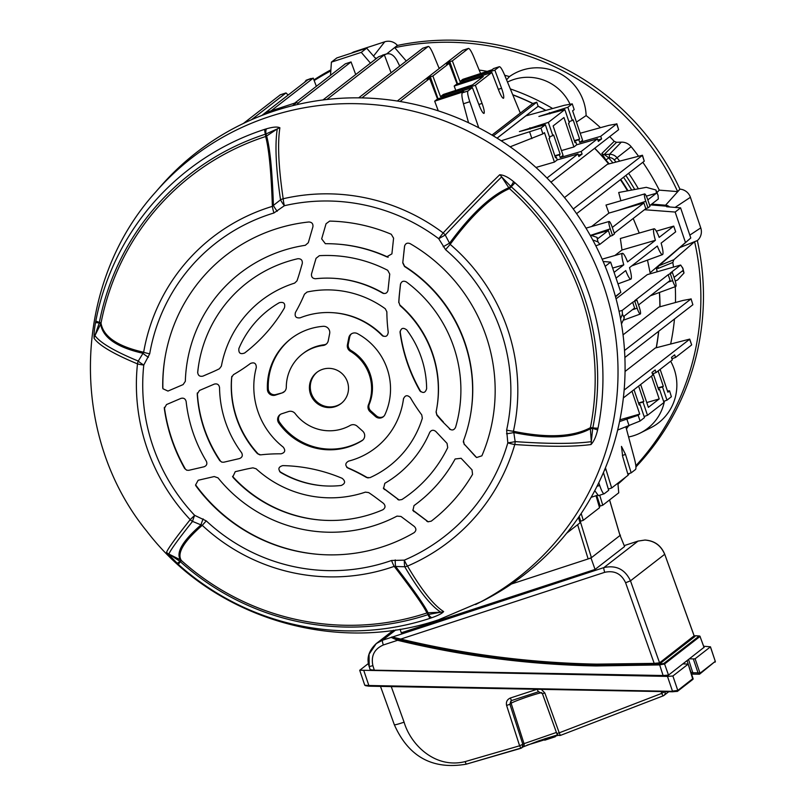 <?xml version="1.0" encoding="UTF-8"?>
<svg xmlns="http://www.w3.org/2000/svg" width="806" height="806" viewBox="0 0 806 806"><rect width="100%" height="100%" fill="white"/><g stroke="black" fill="none" stroke-linecap="round" stroke-linejoin="round"><path stroke-width="1.21" d="M634.906 301.625L637.133 308.194A6.942 1.179 71.9 0 0 640.286 314.028A6.942 1.179 71.9 0 0 640.347 313.987A6.942 1.179 71.9 0 0 639.118 306.653L636.891 300.084L632.66 302.27L634.604 308.013L624.126 316.143L624.257 318.078L621.476 323.941M670.431 274.07L672.647 280.639A6.942 1.179 71.9 0 0 675.811 286.473A6.942 1.179 71.9 0 0 675.861 286.432A6.942 1.179 71.9 0 0 674.632 279.098L672.406 272.529L668.184 274.715L634.665 300.719L636.891 300.084M616.036 278.1L625.728 270.574A13.581 2.317 71.9 0 0 630.876 279.148A13.581 2.317 71.9 0 0 630.987 279.088A13.581 2.317 71.9 0 0 629.506 267.642L657.343 246.042A13.581 2.317 71.9 0 0 662.502 254.615A13.581 2.317 71.9 0 0 662.613 254.555A13.581 2.317 71.9 0 0 661.122 243.12L675.67 231.836L673.725 226.093L659.177 237.377A13.581 2.317 71.9 0 0 654.059 228.793A13.581 2.317 71.9 0 0 655.409 240.299L621.99 250.001L614.907 255.492M468.538 122.744L463.45 103.783C461.898 97.677 461.506 94.04 462.271 92.861L467.954 90.997L472.356 87.582L479.278 105.586C481.414 110.896 483.006 113.495 484.033 113.394C484.658 112.215 484.003 108.891 482.079 103.41L475.359 85.255L491.851 72.469L498.763 90.474C500.909 95.773 502.501 98.372 503.528 98.272C504.143 97.093 503.498 93.768 501.574 88.287L494.854 70.132L499.246 66.727L493.796 68.51M568.945 121.716L572.31 120.477L567.847 107.269L572.24 103.863L564.432 105.274L525.834 115.893L497.101 138.179M644.639 193.924A6.942 1.179 71.9 0 0 645.797 201.299L648.024 207.867L649.999 206.326L647.772 199.757A6.942 1.179 71.9 0 0 644.639 193.924L606.001 205.056L608.883 213.106L591.584 226.526M620.882 200.765L618.696 192.503L646.281 187.324L655.913 189.994L658.069 195.334L656.235 191.324L656.366 193.249L646.331 196.15M564.482 197.571L607.351 164.313L642.463 155.246L644.276 161.17L642.332 155.427L573.268 208.996M545.682 110.432A224.733 221.035 -127.8 0 0 538.136 106.281L497.06 138.158M654.059 228.793L620.358 238.505L621.99 250.001M633.204 218.466L639.249 233.065M627.521 190.851A224.733 221.035 -127.8 0 0 620.388 179.698M608.641 163.961A224.733 221.035 -127.8 0 0 594.627 148.314M650.684 204.905L667.277 206.235A253.578 249.417 52.2 0 1 667.529 206.81M644.478 209.721L675.166 212.049L680.586 207.847L666.633 206.739L667.277 206.235M680.939 246.555A253.578 249.417 52.2 0 1 680.949 246.606L650.11 272.791L690.792 238.002L680.586 207.847M680.949 246.606L690.792 238.002M675.166 212.049L685.372 242.203M375.677 58.556A253.578 249.417 52.2 0 1 376.573 58.344L376.583 58.354A6.579 6.468 52.2 0 0 375.092 57.881M376.573 58.344L375.928 58.848L366.69 48.169L336.827 57.931L331.407 62.133L361.279 52.37L366.69 48.169M361.279 52.37L370.458 63.11M330.52 75.321L331.407 62.133M492.003 135.096L532.706 103.521A224.733 221.035 -127.8 0 0 512.797 94.886M493.665 68.52L499.246 66.727C500.335 66.485 502.078 69.165 504.496 74.787L520.303 113.082L491.962 135.065M598.777 482.734L599.684 485.454C601.689 491.197 603.22 493.957 604.278 493.725L608.671 490.32L603.442 472.548M598.586 495.589L604.278 493.725M608.308 489.091L611.673 487.983L605.447 467.802M611.673 487.983L628.166 475.197L622.706 456.629L621.466 446.393L625.516 454.443L631.169 472.86L635.561 469.455C636.327 468.276 635.934 464.629 634.382 458.533L625.899 426.948M591.13 497.322L597.568 495.216M598.475 495.65L594.757 490.693M619.572 421.558L638.14 415.271L639.712 414.062L631.985 391.232M638.14 415.271L640.085 421.014L644.488 417.609L640.014 404.4L639.208 405.025L634.01 389.671M639.712 414.062L619.925 419.815M640.085 421.014L617.658 430.061M669.564 390.819L671.378 396.743L669.564 390.819L667.449 390.991M663.61 401.398L666.985 400.159L671.378 396.743M644.115 416.521L647.49 415.281L663.983 402.486L659.51 389.278L658.573 389.54M501.201 140.778L540.957 128.134L545.35 124.718L549.823 137.927L549.017 138.551L555.525 157.795L556.331 157.17L557.258 159.89L578.003 153.956L578.879 156.545L582.093 154.047L581.217 151.457L560.251 157.553L559.334 154.843L560.14 154.208L553.631 134.975L552.825 135.599L548.352 122.391L519.407 131.59L545.35 124.718M548.352 122.391L564.845 109.596L569.308 122.804L568.502 123.439L575.021 142.672L575.827 142.047L576.743 144.768L597.488 138.834L598.364 141.423L601.588 138.924L600.712 136.335L616.822 123.761L618.635 129.685L616.691 123.943L608.893 125.353L580.209 133.242M567.847 107.269L538.892 116.467L564.845 109.596M572.24 103.863L574.184 109.606L572.24 103.863M540.957 128.134L542.901 133.877L544.463 132.658L554.427 162.087L557.258 159.89M542.901 133.877L510.138 146.813M463.269 82.172L462.704 80.64L460.014 81.527L462.846 79.331L491.992 69.8L493.554 68.581M462.704 80.64L494.854 70.132M467.954 90.997C467.218 92.166 467.833 95.733 469.797 101.707L478.734 127.751M656.205 347.749A224.733 221.035 -127.8 0 0 658.603 331.326M659.882 306.804A224.733 221.035 -127.8 0 0 659.389 292.487M657.051 271.824A224.733 221.035 -127.8 0 0 656.396 267.914M647.49 260.116L650.11 272.791M625.053 371.465L655.318 347.99L689.714 339.114L691.669 344.867L689.593 339.296L624.136 390.074M616.076 298.845L647.289 274.634L680.657 265.033L682.924 268.388L684.012 273.002L682.481 267.461M624.529 350.509L690.923 298.996L683.125 300.416L658.834 307.086L623.058 334.853M608.883 213.106L643.883 202.931L645.828 208.673L614.243 233.176M612.298 227.433L643.883 202.931M647.812 199.878L656.366 193.249M649.757 205.621L658.311 198.991L658.069 195.334M638.543 304.96L670.129 280.458L668.184 274.715M620.549 318.682L622.423 314.058L622.182 310.401L632.66 302.27M674.058 277.405L682.601 270.776L683.569 272.055M672.406 272.529L670.189 273.163L680.657 265.033M590.022 235.02L596.924 237.337L597.891 238.616L608.359 230.486L610.303 236.229L599.835 244.359L598.012 241.931L592.732 239.916M592.168 235.201L608.359 230.486M656.326 231.151L673.725 226.093M612.641 268.066L623.784 264.831A13.581 2.317 71.9 0 1 622.433 253.326A13.581 2.317 71.9 0 1 627.562 261.9L655.409 240.299M614.091 272.357L623.784 264.831M294.704 103.097L345.361 63.805L351.053 61.941L355.718 74.545M297.595 103.42L351.053 61.941M271.118 110.815L313.252 78.122L316.355 86.313M261.809 115.48L307.56 79.985L306.129 80.247L304.739 82.172M313.252 78.122L306.391 80.177M326.853 99.491L384.361 54.879L391.061 72.721M322.954 99.964L378.669 56.732L386.94 53.831L382.477 55.14M384.361 54.879L386.366 54.032C390.316 52.914 393.832 55.06 396.915 60.47L399.705 66.011M648.024 207.867L645.828 208.673M612.5 235.423L614.484 233.881L612.258 227.312A6.942 1.179 71.9 0 0 609.114 221.479A6.942 1.179 71.9 0 0 610.273 228.854L612.5 235.423L610.303 236.229M599.835 244.359L595.825 245.83M622.182 310.401L619.068 311.297M600.712 136.335L579.746 142.44L582.577 140.244L572.623 110.815L574.184 109.606M572.31 120.477L573.126 119.852L579.635 139.085L574.325 140.637M579.746 142.44L578.829 139.72L579.635 139.085M560.251 157.553L563.082 155.367L553.128 125.938L563.958 117.535L573.912 146.964L576.743 144.768M561.47 150.581L573.912 146.964M581.217 151.457L597.488 138.834M546.982 178.025L578.003 153.956M550.982 182.176L618.635 129.685M574.446 140.99L578.829 139.72M575.827 142.047L574.9 142.309M535.94 167.457L554.427 162.087M559.334 154.843L554.951 156.112M560.14 154.208L554.83 155.76M555.405 157.432L556.331 157.17M552.825 135.599L549.45 136.839M627.803 473.968L631.169 472.86M596.762 495.478L600.198 506.047L602.767 505.211L618.746 492.809L617.9 483.157M602.767 505.211L599.704 495.247M596.017 495.72L599.543 507.709L583.272 520.333L581.176 513.523M566.709 533.179L580.048 522.832L578.476 517.492M600.198 506.047L599.261 506.773M579.182 516.475L580.713 521.17L583.272 520.333M580.713 521.17L579.776 521.895M475.359 85.255L440.519 96.649L443.35 94.453L472.497 84.922L483.328 76.52L454.181 86.051L457.012 83.854L459.833 83.3M459.702 82.978L491.851 72.469M440.519 96.649L432.872 75.996L449.144 63.372L457.012 83.854M455.783 90.383L454.181 86.051M462.271 92.861L463.833 91.642L434.686 101.173L437.517 98.977L472.356 87.582M400.018 101.475L429.648 78.494L437.517 98.977M438.273 110.835L434.686 101.173M640.649 384.512L648.377 407.342L659.207 398.94L651.48 376.11M638.624 386.084L643.823 401.438L638.513 402.99M647.49 415.281L643.017 402.073L643.823 401.438M653.192 373.621L658.703 389.903L659.51 389.278M652.447 373.893L656.064 372.563L672.325 359.939L671.458 357.35L674.672 354.852L675.549 357.441L691.538 345.039M623.36 397.932L652.84 375.062L651.963 372.473L655.187 369.974L656.064 372.563M660.144 369.39L667.872 392.22L669.433 391.001M658.119 370.962L663.318 386.316L658.008 387.867M666.985 400.159L662.512 386.951L663.318 386.316M480.608 73.517L473.596 56.531C471.178 50.919 469.424 48.229 468.346 48.471L462.896 50.254M462.765 50.274L468.457 48.41L452.357 60.873L449.798 61.709L446.584 64.208L449.144 63.372M460.014 81.527L452.357 60.873M659.207 398.94L646.755 402.557M671.932 358.771L675.549 357.441M358.68 97.848L422.727 48.259M361.904 97.899L428.177 46.476L422.495 48.34M439.199 68.53L433.427 54.536C431.019 48.924 429.266 46.234 428.177 46.476L422.606 48.279M397.298 101.032L462.654 50.335M432.872 75.996L430.313 76.832L427.089 79.331L429.648 78.494M251.422 119.772L285.959 92.982L280.508 94.765M288.216 94.997L285.959 92.982M243.362 123.479L280.276 94.836M624.882 357.481L692.868 304.739L691.054 298.814L692.868 304.739M576.592 213.671L644.276 161.17M675.237 281.042L677.624 279.944L684.012 273.002M656.235 191.324L655.913 189.994M310.532 78.676L311.035 78.494M511.427 584.018L588.138 558.941L577.63 524.706M580.31 521.482L591.413 557.671L620.005 535.496L609.548 499.942M591.413 557.671L588.138 558.941M639.087 404.662L640.014 404.4M643.017 402.073L638.634 403.343M658.129 388.22L662.512 386.951M444.025 95.138L444.711 96.992M443.219 95.763L443.784 97.294M462.271 89.537L462.634 90.766M463.51 80.016L464.196 81.869M482.129 75.643L481.766 74.414M438.031 98.806L430.313 76.832M457.516 83.693L449.798 61.709M578.416 155.185L582.093 154.047M597.911 140.063L601.588 138.924M603.16 261.497L610.626 262.121L620.832 292.276L615.431 296.467M620.832 292.276L615.542 296.87M610.626 262.121L605.185 266.343M263.461 114.845L266.867 112.205L296.739 102.443L292.518 105.717M296.739 102.443L298.371 104.317M493.332 135.882L536.756 102.191L538.136 106.281M532.706 103.521L536.756 102.191M348.817 337.694A6.075 5.974 52.2 0 1 357.511 333.654A62.223 61.196 -127.8 0 1 384.925 414.657A6.075 5.974 52.2 0 1 375.505 416.531L370.035 411.654A6.075 5.974 52.2 0 1 368.433 404.793A43.091 42.386 -127.8 0 0 350.308 351.255A6.075 5.974 52.2 0 1 347.416 344.827L348.817 337.694L349.683 337.029A6.075 5.974 -127.8 0 1 351.446 333.845M322.632 369.309A19.737 19.415 -127.8 0 0 311.781 397.076A19.737 19.415 -127.8 0 0 341.049 403.574A19.737 19.415 -127.8 0 0 322.632 369.309M383.102 293.324L382.477 293.031C385.339 294.109 387.182 293.183 388.008 290.251L389.741 274.08L387.696 270.292A133.322 131.126 -127.8 0 0 319.357 255.683L316.043 258.323L311.529 273.909C311.187 276.942 312.526 278.554 315.569 278.735A110.543 108.729 -127.8 0 1 336.052 278.473A110.543 108.729 -127.8 0 1 382.477 293.031L383.928 293.555M400.048 332.012L400.088 332.596A161.109 158.46 -127.8 0 0 419.664 390.436L420.4 391.404M419.997 390.94L419.664 390.436C423.009 393.61 425.336 393.016 426.636 388.653A98.705 97.083 -127.8 0 0 406.748 329.916C403.03 327.196 400.814 328.082 400.088 332.596L400.058 332.304M244.611 353.018A161.109 158.46 -127.8 0 0 284.447 307.882C285.465 303.419 283.762 301.696 279.329 302.683A98.705 97.083 -127.8 0 0 238.888 348.524C238.445 353.088 240.349 354.59 244.611 353.018M280.004 471.923L280.871 472.588A98.705 97.083 -127.8 0 0 322.601 485.746A98.705 97.083 -127.8 0 0 341.2 485.474C345.361 483.64 345.673 481.253 342.137 478.311A161.109 158.46 -127.8 0 0 282.725 465.616C278.352 466.886 277.738 469.213 280.871 472.588L280.428 472.286M148.405 357.26A9.108 1.531 30.7 0 1 142.934 353.28C116.971 347.406 102.876 337.684 100.649 324.113L94.937 335.578C100.085 342.731 114.533 351.225 138.269 361.068A9.108 1.531 30.6 0 0 143.78 365.058A188.151 185.058 -127.8 0 0 194.649 515.336L206.255 520.878A183.808 180.786 -127.8 0 0 391.565 560.482L404.33 560.15A188.151 185.058 -127.8 0 0 507.82 442.857L506.631 430.072A183.808 180.786 -127.8 0 0 445.557 249.659L438.726 238.717A188.151 185.058 -127.8 0 0 284.367 205.721L273.949 212.975A183.808 180.786 -127.8 0 0 270.121 214.184A183.808 180.786 -127.8 0 0 149.704 353.794L143.78 365.058A9.108 1.149 -173.9 0 1 137.483 363.879C113.727 354.015 99.259 345.512 94.111 338.359C93.849 334.651 94.322 329.402 95.521 322.601L95.854 320.778A258.555 254.303 52.2 0 1 264.297 129.474A258.555 254.303 52.2 0 1 264.781 129.313L266.504 128.809C272.982 126.915 277.445 126.572 279.884 127.791C277.435 143.569 278.533 167.225 283.178 198.75A195.002 191.798 52.2 0 1 443.159 232.934C467.137 207.525 485.978 188.141 499.68 174.771C503.609 174.902 508.243 177.189 513.563 181.612L514.994 182.791A258.555 254.303 52.2 0 1 598.032 428.107L597.609 429.91C596.057 436.63 593.851 441.517 590.989 444.549C573.55 446.877 548.151 446.867 514.782 444.509A195.002 191.798 52.2 0 1 407.514 566.084C421.699 590.173 433.739 605.336 443.632 611.563C442.222 613.366 438.333 615.391 431.966 617.648L430.273 618.242A258.555 254.303 52.2 0 1 429.789 618.404A258.555 254.303 52.2 0 1 178.307 564.381L166.54 552.342C167.991 548.543 175.879 537.642 190.206 519.638A195.002 191.798 52.2 0 1 137.483 363.879A9.108 7.435 -67.5 0 1 138.269 361.068L143.659 352.242A9.108 1.229 9.9 0 0 149.704 353.794M196.08 486.119A167.94 165.18 -127.8 0 0 318.148 554.337A167.94 165.18 -127.8 0 0 414.052 532.706C416.37 530.761 416.46 528.686 414.334 526.469L400.965 516.455L397.005 516.112A145.161 142.783 -127.8 0 1 218.013 477.857L214.235 476.548L198.165 480.265L195.526 485.071L196.08 486.119L195.677 484.95A168.686 165.915 -127.8 0 0 318.551 554.367M252.953 467.843A161.109 158.46 -127.8 0 0 243.976 469.656L235.251 471.671L232.783 476.91L233.448 477.867A133.322 131.126 -127.8 0 0 320.375 520.041A133.322 131.126 -127.8 0 0 382.81 509.785C385.5 507.941 385.721 505.795 383.485 503.357L376.221 497.917A161.109 158.46 -127.8 0 0 368.654 492.577L365.39 492.134A110.543 108.729 -127.8 0 1 256.117 468.78L252.953 467.843M346.731 467.319L348.162 468.165C344.897 465.546 345.049 463.188 348.615 461.103A75.925 74.676 -127.8 0 0 403.01 401.942A75.925 74.676 -127.8 0 0 403.453 398.95C405.075 395.142 407.383 394.708 410.375 397.66A172.958 170.106 -127.8 0 0 421.74 414.878L422.334 418.254A98.705 97.083 -127.8 0 1 369.904 477.676L366.508 477.484A172.958 170.106 -127.8 0 0 348.162 468.165L347.648 467.903M184.634 468.477L186.7 470.21L188.765 470.321L204.059 466.775C206.699 465.727 207.464 463.883 206.346 461.223A145.161 142.783 -127.8 0 1 186.136 401.499C185.4 398.718 183.657 397.68 180.917 398.396L166.51 404.562L164.323 408.471A167.94 165.18 -127.8 0 0 184.634 468.477L186.75 470.19M185.148 468.669A168.686 165.915 -127.8 0 1 164.384 407.322L164.293 407.755M219.766 460.619L221.821 462.15L223.746 462.221L239.503 458.564C242.294 457.395 242.989 455.44 241.588 452.71A110.543 108.729 -127.8 0 1 219.544 387.575C219 384.553 217.247 383.404 214.305 384.109L199.455 390.467L197.238 394.084A133.322 131.126 -127.8 0 0 219.766 460.619L221.781 462.08M197.339 392.915L197.248 393.53M231.826 376.352L231.654 377.5A98.705 97.083 -127.8 0 0 257.426 453.637L259.794 454.846M257.426 453.637L260.63 454.856A172.958 170.106 -127.8 0 1 281.012 453.818C285.012 452.73 285.757 450.504 283.259 447.139A75.925 74.676 -127.8 0 1 256.298 367.506C256.237 363.325 254.283 361.985 250.434 363.476A172.958 170.106 -127.8 0 1 233.478 374.639L231.685 377.299M162.731 387.615L162.923 388.744L167.97 391.071L183.113 384.593L185.33 381.319A145.161 142.783 -127.8 0 1 282.483 250.716A145.161 142.783 -127.8 0 1 305.333 245.296L308.305 242.697L312.909 226.808C313.252 223.776 311.912 222.174 308.879 221.982A167.94 165.18 -127.8 0 0 275.199 229.186A167.94 165.18 -127.8 0 0 165.119 357.088A167.94 165.18 -127.8 0 0 162.731 387.615L162.963 388.774M197.672 372.634L197.692 372.221C197.974 375.505 199.717 376.805 202.911 376.12L211.132 372.594A161.109 158.46 -127.8 0 0 219.413 368.755L221.378 366.146A110.543 108.729 -127.8 0 1 293.565 283.45A110.543 108.729 -127.8 0 1 294.643 283.108L296.991 280.841A161.109 158.46 -127.8 0 0 299.792 272.106L302.29 263.471C302.593 260.197 301.101 258.615 297.827 258.726A133.322 131.126 -127.8 0 0 286.281 261.92A133.322 131.126 -127.8 0 0 198.891 363.456A133.322 131.126 -127.8 0 0 197.692 372.221L197.692 372.765A134.068 131.862 -127.8 0 1 198.961 363.053M412.773 510.077L428.278 521.835M414.012 511.649L412.944 510.43L414.002 505.604A145.161 142.783 -127.8 0 0 455.128 458.987L461.092 458.282L472.014 469.858L472.548 474.351A167.94 165.18 -127.8 0 1 431.22 521.18L427.946 521.784L426.727 521.18M383.344 488.114L399.101 499.992M384.522 489.564L383.555 488.507L384.815 483.318A110.543 108.729 -127.8 0 0 429.679 432.479C431.311 429.93 433.356 429.588 435.794 431.452L447.048 443.381L447.713 447.612A133.322 131.126 -127.8 0 1 401.902 499.549L398.92 500.012L397.64 499.388M436.147 411.534L436.892 415.241A161.109 158.46 -127.8 0 0 443.058 422.163L450.504 429.538L443.058 422.163M436.892 415.241L436.076 412.027A110.543 108.729 -127.8 0 0 436.781 408.31A110.543 108.729 -127.8 0 0 400.058 305.635L398.869 302.24L400.058 305.635M398.869 302.24A161.855 159.195 -127.8 0 1 399.615 292.649L399.484 293.414A161.109 158.46 -127.8 0 0 398.758 302.593M399.484 293.414L400.451 284.357M400.471 284.256L400.441 284.447C401.398 281.324 403.363 280.478 406.335 281.919A133.322 131.126 -127.8 0 1 455.561 427.331C454.06 430.233 451.975 430.716 449.295 428.772L450.05 429.407M475.762 456.851L464.306 444.177L476.618 457.536L481.877 455.823A167.94 165.18 -127.8 0 0 410.053 243.603C407.181 242.535 405.347 243.462 404.521 246.384L404.531 246.283M464.296 444.68L463.49 440.761A145.161 142.783 -127.8 0 0 470.553 414.677A145.161 142.783 -127.8 0 0 404.501 266.494L402.758 262.877L404.552 246.183M382.407 335.739L381.913 335.316C385.55 337.412 387.656 336.394 388.24 332.284A172.958 170.106 -127.8 0 1 386.85 311.801L385.268 308.748A98.705 97.083 -127.8 0 0 307.066 292.034L304.466 294.19A172.958 170.106 -127.8 0 1 295.449 312.446C294.442 316.486 296.004 318.279 300.124 317.836A75.925 74.676 -127.8 0 1 304.648 316.194A75.925 74.676 -127.8 0 1 333.825 312.768A75.925 74.676 -127.8 0 1 381.913 335.316L382.931 336.072M386.699 256.822L391.907 253.87L393.59 238.183L391.283 234.274A167.94 165.18 -127.8 0 0 329.654 221.096L326.057 223.746L321.675 238.868L325.352 243.704A145.161 142.783 -127.8 0 1 338.278 244.178A145.161 142.783 -127.8 0 1 386.699 256.822L388.17 257.235M280.347 414.425A6.075 5.974 -127.8 0 0 279.591 422.273L278.725 422.949A6.075 5.974 52.2 0 1 281.677 413.79L288.548 411.544A6.075 5.974 52.2 0 1 295.238 413.669A43.091 42.386 -127.8 0 0 350.227 425.417A6.075 5.974 52.2 0 1 357.189 426.213L362.65 431.099A6.075 5.974 52.2 0 1 361.914 440.731L362.781 440.056A6.075 5.974 -127.8 0 0 362.841 440.026M278.725 422.949A62.223 61.196 -127.8 0 0 361.914 440.731M267.411 389.54A62.223 61.196 -127.8 0 1 290.805 338.812A62.223 61.196 -127.8 0 1 309.03 329.14A62.223 61.196 -127.8 0 1 323.186 326.319A6.075 5.974 52.2 0 1 329.654 333.603L328.254 340.726A6.075 5.974 52.2 0 1 323.166 345.462A43.091 42.386 -127.8 0 0 315.156 347.235A43.091 42.386 -127.8 0 0 302.532 353.925A43.091 42.386 -127.8 0 0 286.301 387.243A6.075 5.974 52.2 0 1 282.231 392.885L275.36 395.131A6.075 5.974 52.2 0 1 267.411 389.54L268.277 388.865A6.075 5.974 -127.8 0 0 276.226 394.456L275.36 395.131M323.166 345.462L324.032 344.787A43.091 42.386 -127.8 0 0 316.023 346.56A43.091 42.386 -127.8 0 0 303.399 353.26L302.532 353.925M291.238 338.48A62.223 61.196 -127.8 0 0 268.277 388.865M317.282 372.05A19.737 19.415 -127.8 0 0 336.132 405.962A19.737 19.415 -127.8 0 0 341.472 403.232M383.324 336.253A75.18 73.94 -127.8 0 0 334.641 312.829L333.825 312.768M279.884 127.791A9.108 8.513 9 0 0 277.264 128.93L266.625 135.992C270.05 148.385 272.307 171.527 273.395 205.409L280.538 199.817C275.914 168.323 274.816 144.697 277.264 128.93L265.365 134.219A254.061 249.89 -127.8 0 0 264.882 134.37A254.061 249.89 -127.8 0 0 99.37 322.36L99.269 322.924A4.252 0.695 -153.5 0 1 100.649 324.113A4.252 4.04 171.9 0 0 101.012 323.105C103.299 336.636 117.515 346.348 143.659 352.242A190.418 187.294 52.2 0 1 268.408 207.616A190.418 187.294 52.2 0 1 272.378 206.366A9.108 1.541 73.2 0 0 273.949 212.975M277.214 211.273A9.108 1.642 52.2 0 1 273.395 205.409L272.378 206.366C271.239 172.293 269.002 148.999 265.637 136.516A251.966 247.825 -127.8 0 0 101.012 323.105A4.252 0.584 -169 0 0 99.37 322.36A9.108 1.249 -169 0 1 95.854 320.778M95.521 322.601L99.269 322.924L94.937 335.578A9.108 8.937 144.9 0 0 94.111 338.359M155.588 192.12L160.223 186.801A267.249 262.857 52.2 0 1 275.037 110.754A267.249 262.857 52.2 0 1 603.906 263.25A267.249 262.857 52.2 0 1 481.867 601.397L438.796 619.703C335.618 655.016 213.237 618.091 146.964 531.426C68.288 435.21 72.238 284.246 155.588 192.12A265.859 261.497 52.2 0 1 269.809 116.477A265.859 261.497 52.2 0 1 596.964 268.176A265.859 261.497 52.2 0 1 475.57 604.56M264.781 129.313A9.108 1.552 -108 0 0 265.365 134.219A4.252 0.725 -108 0 1 265.637 136.516A4.252 4.09 -16.8 0 0 266.625 135.992A4.252 0.766 56.4 0 0 265.899 134.058A9.108 3.103 -104.4 0 1 266.504 128.809M597.609 429.91L592.702 428.379L592.833 427.825A4.252 0.584 11.2 0 0 590.395 427.694A4.252 3.829 60.4 0 0 590.375 428.772L592.702 428.379L591.292 441.658L590.375 428.772C572.905 438.182 547.385 439.431 513.805 432.54L515.155 441.607C548.493 443.965 573.872 443.985 591.292 441.658A9.108 8.382 82.2 0 1 590.989 444.549M515.155 441.607A9.108 6.015 94 0 1 514.782 444.509A9.108 1.34 16.2 0 1 507.82 442.857A9.108 0.826 -8.1 0 0 515.155 441.607M598.032 428.107A9.108 1.249 11.2 0 1 592.833 427.825A254.061 249.89 -127.8 0 0 511.236 186.76L509.473 188.624C491.579 196.422 471.812 215.011 450.161 244.369L445.557 249.659M506.631 430.072A9.108 1.269 -167.6 0 0 513.422 431.27C547.203 438.222 572.854 437.033 590.395 427.694A251.966 247.825 -127.8 0 0 509.473 188.624A4.252 3.839 -112.2 0 1 508.798 187.748L501.675 176.897C487.993 190.256 469.173 209.631 445.224 235.02L450.161 244.369A190.418 187.294 52.2 0 1 513.422 431.27L513.805 432.54A9.108 0.826 -8.3 0 1 506.511 433.789M443.199 246.747L449.667 243.08C471.208 213.882 490.914 195.435 508.798 187.748L510.792 186.398L501.675 176.897A9.108 8.241 -134.2 0 0 499.68 174.771M514.994 182.791L511.236 186.76L510.792 186.398A9.108 1.219 -53 0 0 513.563 181.612M443.159 232.934A9.108 5.662 43.4 0 1 445.224 235.02L438.726 238.717L443.159 232.934M431.966 617.648A9.108 3.153 -110.5 0 1 428.51 614.464L440.832 612.187C430.948 605.971 418.919 590.828 404.743 566.749L395.615 566.487C414.193 590.576 424.984 606.021 428.016 612.792L440.832 612.187A9.108 8.795 121.8 0 0 443.632 611.563M430.273 618.242A9.108 1.552 -108.2 0 1 427.986 614.656L428.51 614.464A4.252 0.635 87.3 0 0 428.016 612.792A4.252 4.201 158.1 0 0 426.918 612.973C423.775 606.172 412.884 590.637 394.225 566.366A190.418 187.294 52.2 0 1 202.256 525.341C183.667 541.561 176.705 553.279 181.36 560.492L180.393 561.732A254.061 249.89 -127.8 0 0 427.502 614.807A254.061 249.89 -127.8 0 0 427.986 614.656A4.252 0.725 -108.2 0 0 426.918 612.973L426.918 612.973A251.966 247.825 -127.8 0 1 426.434 613.134A251.966 247.825 -127.8 0 1 181.36 560.492A4.252 4.171 -35.6 0 0 180.453 559.888C175.718 552.654 182.579 540.997 201.026 524.897L192.543 521.401C178.227 539.385 170.338 550.266 168.887 554.065L180.453 559.888L180.393 561.732L178.307 564.381M206.255 520.878L202.256 525.341L201.026 524.897A9.108 0.826 112.6 0 1 203.112 518.863M166.54 552.342A9.108 9.078 20 0 0 168.887 554.065L179.97 561.349A9.108 1.39 -47.2 0 1 176.937 563.142M395.222 559.928A9.108 1.28 91.5 0 0 395.615 566.487L394.225 566.366A9.108 1.562 70.6 0 1 391.565 560.482M192.543 521.401A9.108 7.798 -141.5 0 1 190.206 519.638L194.649 515.336A9.108 0.816 112.7 0 0 192.543 521.401M280.538 199.817A9.108 1.642 52.3 0 0 284.367 205.721A9.108 1.501 77 0 1 283.178 198.75A9.108 6.367 -8.5 0 0 282.614 198.921A9.108 6.367 -8.5 0 0 280.538 199.817M404.33 560.15A9.108 1.28 91.4 0 0 404.743 566.749A9.108 7.093 149.6 0 0 407.514 566.084A9.108 1.592 66.8 0 1 404.33 560.15M232.551 476.316L233.448 477.867M232.884 476.729A134.068 131.862 -127.8 0 0 320.778 520.072M366.508 477.484L367.324 477.636A172.202 169.381 -127.8 0 0 347.023 467.44M403.01 401.942L403.151 401.126A75.18 73.94 -127.8 0 0 403.554 398.446M367.324 477.636L368.12 477.988M197.339 392.955A134.068 131.862 -127.8 0 0 220.32 460.8M231.785 376.825A99.45 97.808 -127.8 0 0 258.021 453.758M279.622 471.51A99.45 97.808 -127.8 0 0 323.005 485.776M165.19 356.685A168.686 165.915 -127.8 0 0 162.883 388.089M413.619 510.954L427.613 521.432M384.049 488.799L398.486 499.609M400.119 331.206A161.855 159.195 -127.8 0 0 420.853 391.797M436.781 408.31L436.923 407.493A109.797 107.994 -127.8 0 0 400.179 305.293M399.615 292.649L400.562 283.833M436.953 414.758A161.855 159.195 -127.8 0 0 443.391 422.001M470.553 414.677L470.694 413.861A144.415 142.047 -127.8 0 0 404.592 266.202L404.501 266.494M402.758 262.877L404.642 245.78M402.839 262.585L404.592 266.202M463.269 441.738L464.306 444.177M383.858 293.515A109.797 107.994 -127.8 0 0 336.868 278.533L336.052 278.473M387.998 257.154A144.415 142.047 -127.8 0 0 339.094 244.238L338.278 244.178M279.591 422.273A62.223 61.196 -127.8 0 0 362.781 440.056M375.505 416.531L376.372 415.856L370.901 410.979L370.035 411.654M368.433 404.793L369.299 404.128A43.091 42.386 -127.8 0 0 351.174 350.59L350.308 351.255M347.416 344.827L348.283 344.152L349.683 337.029M369.299 404.128A6.075 5.974 -127.8 0 0 370.901 410.979M376.372 415.856A6.075 5.974 -127.8 0 0 383.596 416.49M348.283 344.152A6.075 5.974 -127.8 0 0 351.174 350.59M282.231 392.885L276.226 394.456M283.097 392.21A6.075 5.974 -127.8 0 0 284.427 391.585M324.032 344.787A6.075 5.974 -127.8 0 0 326.49 343.91M662.693 376.916A46.536 45.771 52.2 0 1 662.945 377.671M664.446 401.086A46.536 45.771 52.2 0 1 640.357 432.973A46.536 45.771 52.2 0 1 634.131 435.542A46.536 45.771 52.2 0 1 628.589 436.973M670.663 361.229A48.813 48.007 52.2 0 1 650.704 427.785L640.357 432.973M394.728 47.675L397.449 45.438A253.457 249.296 52.2 0 1 679.921 189.138L677.655 191.606A253.034 248.873 52.2 0 0 394.728 47.675L406.224 60.964M635.843 465.747A253.034 248.873 52.2 0 0 694.611 241.709L697.331 240.601A253.457 249.296 52.2 0 1 635.944 466.906M629.607 473.374A253.457 249.296 52.2 0 1 628.065 474.875M625.869 476.981A253.457 249.296 52.2 0 1 618.101 483.993M619.804 481.686A253.034 248.873 52.2 0 1 617.94 483.348M313.927 79.915A253.457 249.296 52.2 0 1 330.883 69.84M314.169 80.56A253.034 248.873 52.2 0 1 330.813 70.878M697.331 240.601L697.392 240.541A11.909 11.717 -127.8 0 0 700.757 227.886L690.41 197.299A11.909 11.717 -127.8 0 0 680.002 189.148L679.921 189.138M694.611 241.709L673.816 259.754L672.839 262.474A227.403 223.665 52.2 0 1 673.504 267.098M657.041 192.483L659.298 190.135L677.655 191.606M397.449 45.438L397.398 45.378A11.909 11.717 -127.8 0 0 384.744 41.801L354.439 51.705A11.909 11.717 -127.8 0 0 351.557 53.115M656.346 347.708A224.864 221.166 -127.8 0 0 658.734 331.216M660.013 306.764A224.864 221.166 -127.8 0 0 659.51 292.447M657.172 271.793A224.864 221.166 -127.8 0 0 656.507 267.814M627.652 190.821A224.864 221.166 -127.8 0 0 620.489 179.627M608.772 163.92A224.864 221.166 -127.8 0 0 594.727 148.233M545.853 110.392A224.864 221.166 -127.8 0 0 538.076 106.11M532.877 103.46A224.864 221.166 -127.8 0 0 512.727 94.725M628.408 426.001A225.579 221.872 52.2 0 1 626.443 428.963M675.277 286.664A227.403 223.665 52.2 0 1 675.468 302.522M674.481 319.005A227.403 223.665 52.2 0 1 670.703 343.759M672.839 262.474L658.018 268.479L657.112 267.29M615.885 161.966A230.909 227.121 -127.8 0 0 614.263 159.941A6.176 6.075 -127.8 0 0 609.245 157.644L605.88 159.931L601.83 153.493L614.212 141.332L616.55 142.309L604.188 154.49L609.517 154.309A9.209 9.057 52.2 0 1 617.003 157.734A233.941 230.103 52.2 0 1 619.572 160.958M506.571 79.814L509.452 76.59A48.813 48.007 52.2 0 1 559.112 73.104A48.813 48.007 52.2 0 1 586.123 115.59A227.403 223.665 52.2 0 1 600.47 127.67M609.719 136.607A227.403 223.665 52.2 0 1 614.212 141.332M586.123 115.59L576.441 122.099M510.329 88.922A225.579 221.872 52.2 0 1 552.634 108.518M438.917 67.845A227.403 223.665 52.2 0 1 440.126 67.805M479.167 70.051A227.403 223.665 52.2 0 1 487.207 71.361M504.697 75.27A227.403 223.665 52.2 0 1 509.452 76.59M638.271 155.87A236.863 232.974 -127.8 0 0 631.158 146.672A12.13 11.939 -127.8 0 0 621.295 142.148L616.55 142.309M659.298 190.135A236.863 232.974 -127.8 0 0 642.825 162.288M507.498 82.051A46.536 45.771 52.2 0 1 569.913 103.914M612.822 162.812A227.937 224.199 52.2 0 0 608.57 157.664L604.188 154.49A3.033 2.972 -134.5 0 1 601.83 153.493M694.44 636.236L694.923 636.508L660.326 663.358L654.129 664.194L654.19 663.378L659.57 662.844L694.107 635.833M654.129 664.194L596.601 664.96C530.419 663.711 465.042 655.359 400.471 639.883L391.827 637.224L397.912 639.49C463.228 655.318 529.391 663.872 596.38 665.131L659.409 664.104L663.822 663.479L699.286 635.964L695.961 635.753L700.092 636.387L664.577 663.993L659.348 664.93L596.269 665.958C529.22 664.688 463.017 656.134 397.63 640.296L397.912 639.49M596.712 664.134L654.19 663.378L625.597 582.738C621.325 573.701 614.374 570.225 604.722 572.31L400.743 639.077C465.264 654.543 530.59 662.885 596.712 664.134L596.601 664.96M644.911 540.07L638.06 541.088L624.237 545.602L638.1 541.068A4.554 0.806 71.9 0 0 638.06 541.088L603.916 567.575C616.187 564.925 625.043 569.348 630.483 580.834L664.678 554.306C660.96 545.511 654.371 540.755 644.911 540.07A4.554 0.645 -88.9 0 1 644.981 540.04L638.1 541.068A4.554 0.806 71.9 0 1 638.15 541.058M619.995 535.295L624.579 546.539L595.06 569.439L401.247 632.801L400.108 629.224M703.981 647.369L668.517 675.106L663.106 675.519L374.316 670.189L372.886 665.655C370.851 655.883 374.327 648.991 383.324 644.981L397.63 640.296L391.192 637.405L392.038 636.931L400.743 639.077L400.471 639.883M693.472 636.538L694.963 636.468M595.06 569.439L591 557.994L589.005 558.649M620.459 535.144L591 557.994M374.316 670.189L370.166 669.675L369.188 666.602L369.057 654.23L376.271 643.561L382.518 640.246L391.192 637.405A0.756 0.746 52.2 0 1 391.605 637.395M699.971 636.317L704.091 647.46M663.106 675.519L659.409 664.104M391.414 637.244A0.756 0.746 52.2 0 1 391.827 637.224L603.916 567.575A4.554 0.746 71.9 0 0 604.722 572.31M511.558 700.565A3.033 2.982 -127.8 0 0 511.125 703.275L509.896 704.232L522.893 744.522L521.895 747.807L466.281 764.169L465.042 761.64L519.618 745.792L506.611 705.492L509.896 704.232L510.873 700.958L511.709 700.505M523.003 746.95L538.982 740.744L557.802 734.86L545.007 738.729L523.225 746.759M664.849 691.639L661.726 693.382A3.033 0.534 -113.2 0 0 663.338 695.79A3.033 3.033 0 0 0 664.003 695.397A3.033 2.982 -127.8 0 1 663.358 695.769A3.033 0.534 -113.2 0 1 663.338 695.79L560.664 735.314A3.033 0.524 -108.9 0 1 560.633 735.324A3.033 0.524 -108.9 0 1 559.233 732.835L661.726 693.382L661.142 691.568M715.053 662.179A0.756 0.746 -127.8 0 0 715.295 661.343L699.759 674.038A0.756 0.746 52.2 0 0 700.011 673.201L715.295 661.343L710.408 646.886L695.115 658.754L700.011 673.201L698.026 672.829L693.311 658.895L689.513 658.824M693.311 658.895L695.115 658.754M703.648 646.251L710.449 646.805L715.244 661.182M368.453 663.459L359.718 670.29L364.775 685.241L368.856 685.503L368.947 686.178L365.521 685.674M359.758 670.209L667.479 676.405L672.889 675.992L677.786 690.45L693.049 678.491M363.879 670.793L368.856 685.503L677.07 691.437A0.756 0.746 -127.8 0 0 677.544 691.276L692.828 679.418A0.756 0.746 -127.8 0 0 693.079 678.581L688.183 664.124L672.889 675.992M683.014 663.862L688.193 664.104L692.838 679.418M380.482 686.39L394.336 724.755C408.582 756.804 432.55 769.942 466.251 764.179L520.968 748.29L519.618 745.792L524.021 743.656L556.422 732.453M391.091 686.148L404.098 722.176C410.677 744.764 435.149 769.005 465.042 761.64M537.259 689.281A3.033 0.514 71.9 0 0 538.589 691.719L542.408 693.644L544.846 692.999L541.33 689.362M544.846 692.999L559.233 732.835L556.795 733.48L542.458 693.664M556.19 735.294L555.294 736.744L544.765 740.19L544.342 738.951M558.397 735.213A50.959 3.053 161.3 0 1 556.392 735.888M554.921 735.656L555.294 736.744M544.614 739.757A50.959 3.053 161.3 0 1 527.074 745.107M667.479 676.405L672.456 691.105L677.786 690.45A0.756 0.746 -127.8 0 1 677.544 691.276L672.547 691.78L368.957 686.168L364.775 685.241M699.265 674.199L699.759 674.038A0.756 0.746 52.2 0 1 699.296 674.189L692.989 674.088L692.797 672.738L690.853 672.406M699.296 674.189L698.026 672.829L692.797 672.738L688.586 659.54M498.34 89.345L501.574 88.287M478.845 104.468L482.079 103.41M622.423 314.058L624.257 318.078M596.924 237.337L598.012 241.931M604.51 470.059L606.021 469.566M622.373 455.471L625.516 454.443M530.348 129.01L529.925 127.751M549.843 113.888L549.42 112.628M610.273 228.854L591.312 235.1M672.647 280.639L667.862 282.211M637.133 308.194L632.347 309.766M645.797 201.299L617.678 210.547M469.797 101.707L463.45 103.783M531.9 138.602L529.733 132.194M629.093 425.749L626.927 419.342M597.004 486.33L599.684 485.454M680.455 247.029A6.73 6.619 52.2 0 1 679.911 247.563L697.392 240.541M679.831 247.573A3.033 0.544 -131 0 0 679.911 247.563L659.006 265.708L673.816 259.754M651.711 204.109L665.575 205.218L680.002 189.148M689.815 235.12L700.757 227.886M675.096 207.414L690.41 197.299M665.282 206.074L665.575 205.218A6.73 6.619 52.2 0 1 669.595 206.971M386.689 53.901L397.398 45.378M373.531 56.077L384.744 41.801M353.945 52.34L354.439 51.705M627.995 190.76A224.904 221.207 -127.8 0 0 620.751 179.416M609.124 163.83A224.904 221.207 -127.8 0 0 605.88 159.931M623.532 177.26A227.937 224.199 52.2 0 1 631.672 190.065M634.725 189.491A230.909 227.121 -127.8 0 0 625.849 175.466M631.158 146.672L614.263 159.941M628.63 173.31A233.941 230.103 52.2 0 1 638.392 188.806M621.295 142.148L609.517 154.309L609.245 157.644M659.006 265.708A3.033 2.982 -111.9 0 0 658.018 268.479M596.269 665.958L596.38 665.131M644.981 540.04C654.462 540.695 661.041 545.42 664.718 554.236L694.168 636.005A0.756 0.746 52.2 0 0 694.923 636.508M625.597 582.738L630.483 580.834L659.57 662.844A0.756 0.746 52.2 0 0 660.326 663.358M395.857 629.899L382.518 640.246A4.554 0.746 -108.1 0 0 383.324 644.981M704.051 647.54L700.051 636.468A0.756 0.746 -127.8 0 0 699.286 635.964M663.822 663.479A0.756 0.746 -127.8 0 1 664.577 663.993L668.517 675.106M372.886 665.655L369.188 666.602C366.377 658.341 368.745 650.664 376.271 643.561M541.753 692.576A17.369 1.038 -18.7 0 0 529.874 696.031A17.369 1.038 -18.7 0 0 511.125 703.275L524.021 743.656A3.033 2.982 52.2 0 1 523.023 746.93L520.938 748.3M699.215 674.189L691.578 674.098M691.578 674.088L692.969 674.078M538.559 691.729L511.77 700.485A3.033 0.514 71.9 0 1 511.739 700.505L510.873 700.958M537.058 689.281L510.379 698.006C507.115 699.457 505.856 701.955 506.611 705.492M668.748 691.709L664.003 695.397A3.033 2.982 -127.8 0 0 665 692.112L665.595 691.659M404.098 722.176C397.388 724.433 394.174 725.229 394.456 724.544M510.379 698.006A3.033 0.514 71.9 0 0 511.739 700.505L538.589 691.719A3.033 0.514 71.9 0 0 538.62 691.709L542.408 693.644L556.795 733.48M556.795 733.49A3.033 3.033 0 0 0 560.593 735.334A3.033 2.982 52.2 0 1 556.855 733.5M688.284 664.346L687.115 660.688M630.876 279.148L617.99 283.873M622.433 253.326L602.153 259.169M662.502 254.615L631.783 265.879M609.114 221.479L585.992 228.138M675.811 286.473L650.351 295.802M640.286 314.028L623.985 320.002M306.129 80.247L310.773 78.565M286.07 92.922L280.387 94.776M609.588 499.911L620.036 535.446M664.718 554.236L694.298 636.236M393.429 630.252L376.281 643.561M694.178 635.833L695.971 635.743M560.593 735.334A3.033 3.033 0 0 0 560.633 735.324L663.338 695.79M672.547 691.78L368.947 686.178"/></g></svg>
